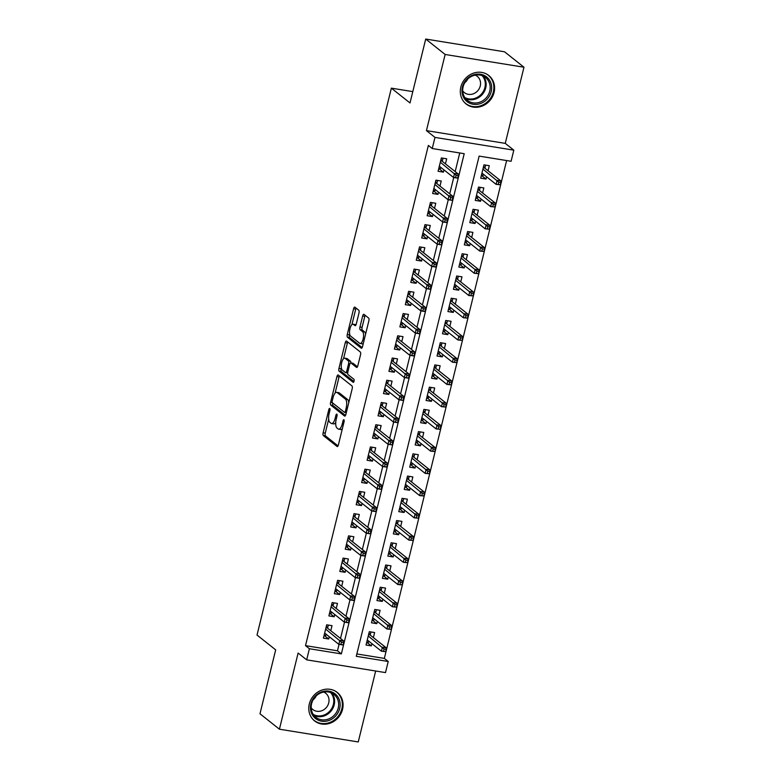 <?xml version="1.0" encoding="UTF-8"?>
<svg xmlns="http://www.w3.org/2000/svg" width="781" height="781" viewBox="0 0 781 781"><rect width="100%" height="100%" fill="white"/><g stroke="black" fill="none" stroke-linecap="round" stroke-linejoin="round"><path stroke-width="1.17" d="M329.738 408.502A1.601 0.605 -80.8 0 0 329.611 408.453A1.601 0.605 -80.8 0 0 328.821 409.615L323.129 432.791A2.294 0.869 -80.8 0 0 323.354 435.583L337.089 446.488A2.294 0.869 -80.8 0 0 337.255 446.566A2.294 0.869 -80.8 0 0 338.388 444.906L344.079 421.72A1.601 0.605 -80.8 0 0 343.923 419.768A1.601 0.605 -80.8 0 0 343.806 419.719A1.601 0.605 -80.8 0 0 343.015 420.871L342.283 423.878A7.332 2.782 -80.8 0 1 338.671 429.169A7.332 2.782 -80.8 0 1 338.124 428.925L336.982 428.017A7.332 2.782 -80.8 0 1 336.25 419.094L336.992 416.088A1.601 0.605 -80.8 0 0 336.826 414.135A1.601 0.605 -80.8 0 0 336.709 414.086A1.601 0.605 -80.8 0 0 335.918 415.248L335.186 418.245A7.332 2.782 -80.8 0 1 331.574 423.536A7.332 2.782 -80.8 0 1 331.027 423.292L329.885 422.384A7.332 2.782 -80.8 0 1 329.152 413.461L329.894 410.455A1.601 0.605 -80.8 0 0 329.738 408.502M460.839 87.062A18.197 16.469 128.4 0 0 466.15 104A18.197 16.469 128.4 0 0 494.08 92.441A18.197 16.469 128.4 0 0 488.769 75.503A18.197 16.469 128.4 0 0 460.839 87.062M309.305 703.984A18.197 16.469 128.4 0 0 314.616 720.922A18.197 16.469 128.4 0 0 342.547 709.363A18.197 16.469 128.4 0 0 337.246 692.425A18.197 16.469 128.4 0 0 309.305 703.984M358.977 313.005A2.294 0.869 -80.8 0 0 358.752 310.223L354.896 307.167A2.294 0.869 -80.8 0 0 354.73 307.089A2.294 0.869 -80.8 0 0 353.598 308.739L347.272 334.493A2.294 0.869 -80.8 0 0 347.506 337.275L361.232 348.18A2.294 0.869 -80.8 0 0 361.408 348.258A2.294 0.869 -80.8 0 0 362.53 346.608L368.857 320.854A2.294 0.869 -80.8 0 0 368.632 318.062L363.975 314.372A2.294 0.869 -80.8 0 0 363.809 314.294A2.294 0.869 -80.8 0 0 362.677 315.944L359.973 326.966A2.294 0.869 -80.8 0 0 360.197 329.758L362.511 331.583A6.121 2.323 -80.8 0 1 363.253 338.427A6.121 2.323 -80.8 0 1 360.1 343.474A6.121 2.323 -80.8 0 1 359.641 343.259L350.601 336.084A6.121 2.323 -80.8 0 1 349.849 329.25A6.121 2.323 -80.8 0 1 353.012 324.203A6.121 2.323 -80.8 0 1 353.471 324.408L354.974 325.609A2.294 0.869 -80.8 0 0 355.14 325.687A2.294 0.869 -80.8 0 0 356.273 324.027L358.977 313.005M432.254 148.527L434.988 137.407L513.82 150.157L511.096 161.276L479.134 156.102L356.273 656.313L388.225 661.478L385.502 672.597L306.669 659.847L309.393 648.728L341.356 653.902L464.217 153.691L432.254 148.527L428.369 145.432L305.508 645.643L309.393 648.728M306.669 659.847L298.117 653.053L279.413 729.2L259.985 713.775L275.683 649.86L257.027 635.051L391.359 88.155L410.005 102.965L425.713 39.05L445.141 54.475L426.436 130.622L434.988 137.407M338.232 375.026A2.294 0.869 -80.8 0 0 338.056 374.948A2.294 0.869 -80.8 0 0 336.933 376.608L330.607 402.352A2.294 0.869 -80.8 0 0 330.832 405.144L344.567 416.048A2.294 0.869 -80.8 0 0 344.733 416.127A2.294 0.869 -80.8 0 0 345.866 414.467L352.192 388.723A2.294 0.869 -80.8 0 0 351.967 385.931L338.232 375.026M338.944 368.417L345.27 342.674A2.294 0.869 -80.8 0 1 346.393 341.014A2.294 0.869 -80.8 0 1 346.569 341.092L360.295 351.997A2.294 0.869 -80.8 0 1 360.529 354.789L357.815 365.811A2.294 0.869 -80.8 0 1 356.692 367.46A2.294 0.869 -80.8 0 1 356.517 367.382L350.952 362.96A2.294 0.869 -80.8 0 0 350.776 362.882A2.294 0.869 -80.8 0 0 349.654 364.542L347.857 371.844A2.294 0.869 -80.8 0 0 348.082 374.636L353.881 379.234A1.601 0.605 -80.8 0 1 354.076 381.03A1.601 0.605 -80.8 0 1 353.246 382.348A1.601 0.605 -80.8 0 1 353.129 382.29L339.169 371.209A2.294 0.869 -80.8 0 1 338.944 368.417L341.072 368.769L341.336 367.695M425.713 39.05L504.546 51.8L523.973 67.225L445.141 54.475M279.413 729.2L358.245 741.95L375.671 671.006M486.573 176.789L486.026 179.034L481.389 175.354M488.057 170.756L489.296 165.699L483.976 164.83L480.696 178.175L486.026 179.034M481.116 199.018L480.569 201.264L475.932 197.583M482.599 192.985L483.839 187.928L478.519 187.059L475.238 200.405L480.569 201.264M475.658 221.248L475.102 223.493L470.465 219.812M477.132 215.224L478.382 210.157L473.052 209.298L469.781 222.634L475.102 223.493M470.191 243.477L469.645 245.732L465.007 242.051M471.675 237.453L472.915 232.387L467.594 231.527L464.314 244.863L469.645 245.732M464.734 265.716L464.178 267.961L459.55 264.281M466.218 259.683L467.458 254.616L462.127 253.757L458.857 267.092L464.178 267.961M459.277 287.945L458.72 290.19L454.083 286.51M460.751 281.912L462.001 276.855L456.67 275.986L453.4 289.331L458.72 290.19M453.81 310.174L453.263 312.42L448.626 308.739M455.294 304.141L456.534 299.084L451.213 298.225L447.933 311.56L453.263 312.42M448.353 332.403L447.796 334.649L443.169 330.978M449.836 326.38L451.076 321.313L445.746 320.454L442.476 333.79L447.796 334.649M442.895 354.642L442.339 356.888L437.702 353.207M444.369 348.609L445.619 343.542L440.289 342.683L437.018 356.019L442.339 356.888M437.428 376.872L436.882 379.117L432.244 375.436M438.912 370.838L440.152 365.772L434.832 364.912L431.551 378.258L436.882 379.117M431.971 399.101L431.415 401.346L426.787 397.666M433.455 393.068L434.695 388.011L429.365 387.142L426.094 400.487L431.415 401.346M426.514 421.33L425.957 423.575L421.32 419.895M427.988 415.307L429.238 410.24L423.907 409.381L420.637 422.716L425.957 423.575M421.047 443.559L420.5 445.805L415.863 442.134M422.531 437.536L423.771 432.469L418.45 431.61L415.17 444.945L420.5 445.805M415.59 465.798L415.033 468.044L410.406 464.363M417.074 459.765L418.313 454.698L412.983 453.839L409.713 467.175L415.033 468.044M410.132 488.027L409.576 490.273L404.939 486.592M411.607 481.994L412.856 476.937L407.526 476.068L404.246 489.414L409.576 490.273M404.665 510.257L404.119 512.502L399.481 508.822M406.149 504.223L407.389 499.166L402.069 498.307L398.788 511.643L404.119 512.502M399.208 532.486L398.652 534.731L394.024 531.051M400.692 526.462L401.932 521.396L396.602 520.537L393.331 533.872L398.652 534.731M393.751 554.725L393.194 556.97L388.557 553.29M395.225 548.692L396.475 543.625L391.144 542.766L387.864 556.101L393.194 556.97M388.284 576.954L387.737 579.199L383.1 575.519M389.768 570.921L391.008 565.854L385.687 564.995L382.407 578.34L387.737 579.199M382.827 599.183L382.27 601.429L377.643 597.748M384.311 593.15L385.55 588.093L380.22 587.224L376.95 600.569L382.27 601.429M377.369 621.412L376.813 623.658L372.176 619.977M378.844 615.389L380.093 610.322L374.763 609.463L371.483 622.799L376.813 623.658M330.773 630.726L332.013 625.659L326.692 624.8L323.412 638.136L328.742 638.995L329.289 636.749M336.23 608.487L337.48 603.43L332.15 602.571L328.879 615.906L334.2 616.765L334.756 614.52M341.697 586.258L342.937 581.201L337.617 580.332L334.336 593.677L339.667 594.536L340.213 592.291M347.154 564.028L348.394 558.962L343.074 558.103L339.794 571.438L345.124 572.307L345.671 570.062M352.612 541.799L353.861 536.732L348.531 535.873L345.261 549.209L350.581 550.068L351.138 547.823M358.079 519.57L359.319 514.503L353.998 513.644L350.718 526.98L356.048 527.839L356.595 525.593M363.536 497.331L364.776 492.274L359.455 491.405L356.175 504.751L361.505 505.61L362.052 503.364M368.993 475.102L370.243 470.045L364.912 469.176L361.642 482.521L366.963 483.38L367.519 481.135M374.46 452.873L375.7 447.806L370.379 446.947L367.099 460.282L372.43 461.151L372.976 458.906M379.917 430.643L381.157 425.577L375.837 424.718L372.557 438.053L377.887 438.912L378.434 436.667M385.375 408.404L386.624 403.347L381.294 402.488L378.024 415.824L383.344 416.683L383.901 414.438M390.842 386.175L392.082 381.118L386.761 380.249L383.481 393.595L388.811 394.454L389.358 392.208M396.299 363.946L397.549 358.879L392.218 358.02L388.938 371.356L394.268 372.225L394.815 369.979M401.756 341.717L403.006 336.65L397.675 335.791L394.405 349.127L399.726 349.995L400.282 347.75M407.223 319.488L408.463 314.421L403.142 313.562L399.862 326.897L405.193 327.756L405.739 325.511M412.68 297.249L413.93 292.192L408.6 291.323L405.319 304.668L410.65 305.527L411.196 303.282M418.138 275.019L419.387 269.962L414.057 269.094L410.786 282.439L416.107 283.298L416.663 281.053M423.605 252.79L424.844 247.723L419.524 246.864L416.244 260.2L421.574 261.069L422.121 258.823M429.062 230.561L430.311 225.494L424.981 224.635L421.701 237.971L427.031 238.83L427.578 236.584M434.519 208.332L435.769 203.265L430.438 202.406L427.168 215.741L432.489 216.601L433.045 214.355M439.986 186.093L441.226 181.036L435.905 180.167L432.625 193.512L437.956 194.371L438.502 192.126M305.508 645.643L337.47 650.807L339.052 644.364M340.506 638.448L344.519 622.135M345.963 616.219L349.976 599.896M351.43 593.99L355.433 577.667M356.888 571.751L360.9 555.437M362.345 549.521L366.357 533.208M367.812 527.292L371.815 510.969M373.269 505.063L377.282 488.74M378.726 482.834L382.739 466.511M384.193 460.595L388.196 444.282M389.651 438.366L393.663 422.052M395.108 416.136L399.12 399.813M400.575 393.907L404.578 377.584M406.032 371.668L410.045 355.355M411.489 349.439L415.502 333.126M416.956 327.21L420.959 310.887M422.414 304.98L426.426 288.658M427.871 282.751L431.883 266.428M433.338 260.512L437.34 244.199M438.795 238.283L442.807 221.97M444.252 216.054L448.265 199.731M449.719 193.825L453.722 177.502M455.177 171.586L459.755 152.969M445.443 163.864L446.693 158.797L441.363 157.938L438.082 171.283L443.413 172.142L443.959 169.897M356.849 653.951L384.34 658.393L506.625 160.554M373.386 637.618L374.626 632.551L369.306 631.692L366.025 645.028L371.356 645.887L371.902 643.642M412.798 91.621L391.359 88.155M426.436 130.622L505.268 143.372L523.973 67.225M505.268 143.372L513.82 150.157M384.34 658.393L388.225 661.478M337.47 650.807L341.356 653.902M371.356 645.887L366.719 642.216M328.742 638.995L324.105 635.324M334.2 616.765L329.562 613.085M339.667 594.536L335.029 590.856M345.124 572.307L340.487 568.627M350.581 550.068L345.944 546.397M356.048 527.839L351.411 524.158M361.505 505.61L356.868 501.929M366.963 483.38L362.325 479.7M372.43 461.151L367.792 457.471M377.887 438.912L373.25 435.242M383.344 416.683L378.717 413.003M388.811 394.454L384.174 390.773M394.268 372.225L389.631 368.544M399.726 349.995L395.098 346.315M405.193 327.756L400.555 324.076M410.65 305.527L406.013 301.847M416.107 283.298L411.48 279.618M421.574 261.069L416.937 257.388M427.031 238.83L422.394 235.159M432.489 216.601L427.861 212.92M437.956 194.371L433.318 190.691M443.413 172.142L438.776 168.462M331.574 423.536L333.702 423.888A7.332 2.782 -80.8 0 0 335.742 422.482M338.671 429.169L340.799 429.521A7.332 2.782 -80.8 0 0 342.361 428.73M328.684 419.212L325.257 433.143A2.294 0.869 -80.8 0 0 325.492 435.925L338.036 445.892M332.677 402.957A2.294 0.869 -80.8 0 0 332.96 405.485L345.514 415.443M339.413 375.973A2.294 0.869 -80.8 0 0 339.061 376.95L335.088 393.126M332.267 400.799A1.601 0.605 -80.8 0 0 332.423 402.752L344.48 412.319A1.601 0.605 -80.8 0 0 344.597 412.378A1.601 0.605 -80.8 0 0 345.387 411.216L346.168 408.053A7.332 2.782 -80.8 0 0 345.436 399.13L337.197 392.589A7.332 2.782 -80.8 0 0 336.65 392.345A7.332 2.782 -80.8 0 0 333.038 397.636L332.267 400.799M348.765 402.645A7.332 2.782 -80.8 0 0 347.565 399.481L345.436 399.13M336.65 392.345L338.788 392.687A7.332 2.782 -80.8 0 1 339.325 392.941L347.565 399.481M343.552 358.664L347.399 343.015L345.27 342.674M347.75 342.039A2.294 0.869 -80.8 0 0 347.399 343.015M357.464 366.787L353.08 363.302A2.294 0.869 -80.8 0 0 352.914 363.224A2.294 0.869 -80.8 0 0 352.719 363.253M353.92 381.577L341.297 371.551L339.169 371.209M345.173 358.372A6.121 2.323 -80.8 0 0 344.714 358.167A6.121 2.323 -80.8 0 0 341.561 363.214A6.121 2.323 -80.8 0 0 342.303 370.048L345.485 372.576A2.294 0.869 -80.8 0 0 345.661 372.654A2.294 0.869 -80.8 0 0 346.784 371.004L348.58 363.692A2.294 0.869 -80.8 0 0 348.355 360.9L345.173 358.372L347.301 358.713A6.121 2.323 -80.8 0 0 346.842 358.508L344.714 358.167M347.623 372.918A2.294 0.869 -80.8 0 0 347.691 372.967L345.661 372.654M350.874 362.901A2.294 0.869 -80.8 0 0 350.484 361.242L348.355 360.9M347.301 358.713L350.484 361.242M341.072 368.769A2.294 0.869 -80.8 0 0 341.297 371.551M353.012 324.203L355.14 324.545A6.121 2.323 -80.8 0 1 355.599 324.759L355.921 325.013M360.1 343.474L362.228 343.816A6.121 2.323 -80.8 0 0 363.331 343.367M365.586 334.161A6.121 2.323 -80.8 0 0 364.639 331.935L362.511 331.583M365.166 315.309A2.294 0.869 -80.8 0 0 364.815 316.295L362.101 327.317A2.294 0.869 -80.8 0 0 362.335 330.099L364.639 331.935M349.644 333.858L349.41 334.834A2.294 0.869 -80.8 0 0 349.634 337.626L362.179 347.584M356.087 308.105A2.294 0.869 -80.8 0 0 355.736 309.081L351.909 324.652M366.777 641.982L368.437 642.246L368.72 641.113M370.965 631.956L370.204 635.09M368.827 633.645L370.487 633.908L369.823 634.787L368.593 634.592M385.658 651.618L386.204 649.392L384.067 649.05L383.53 651.266L385.658 651.618L381.44 651.217L382.426 647.215L386.263 647.84L369.823 634.787M384.067 649.05L368.251 635.968M383.53 651.266L381.44 651.217L367.275 639.971M386.263 647.84L386.204 649.392M326.107 634.221L325.823 635.353L324.164 635.09M326.214 626.752L327.874 627.016L328.352 625.064M327.59 628.197L327.874 627.016L327.21 627.895L325.98 627.69M343.044 644.725L343.591 642.499L341.463 642.158L340.916 644.374L342.664 644.95L338.827 644.325L324.662 633.069M340.916 644.374L338.827 644.325L339.813 640.322L343.65 640.947L327.21 627.895M341.463 642.158L325.638 629.076M343.591 642.499L343.65 640.947M339.686 708.504A15.747 14.253 -51.6 0 1 321.626 721.185A15.747 14.253 -51.6 0 1 310.926 703.857A15.747 14.253 -51.6 0 1 328.996 691.175A15.747 14.253 -51.6 0 1 339.686 708.504M311.599 703.72A14.575 13.199 128.4 0 0 315.856 717.29A14.575 13.199 128.4 0 0 338.232 708.025A14.575 13.199 128.4 0 0 333.985 694.455A14.575 13.199 128.4 0 0 311.599 703.72M316.237 695.891A10.378 9.392 -51.6 0 1 313.22 699.678M323.695 692.054A10.378 9.392 -51.6 0 1 325.697 693.235A10.378 9.392 -51.6 0 1 328.723 702.9A10.378 9.392 -51.6 0 1 312.79 709.499A10.378 9.392 -51.6 0 1 311.18 707.82M312.732 719.145A18.08 16.362 128.4 0 0 314.069 720.336A18.08 16.362 128.4 0 0 341.824 708.855A18.08 16.362 128.4 0 0 336.552 692.025A18.08 16.362 128.4 0 0 335.078 690.99M480.832 103.414A15.747 14.253 -51.6 0 1 462.537 94.745A15.747 14.253 -51.6 0 1 472.837 75.103A15.747 14.253 -51.6 0 1 491.132 83.772A15.747 14.253 -51.6 0 1 480.832 103.414M472.749 75.845A14.575 13.199 128.4 0 0 463.045 87.179A14.575 13.199 128.4 0 0 467.38 100.368A14.575 13.199 128.4 0 0 480.149 102.057A14.575 13.199 128.4 0 0 489.853 90.723A14.575 13.199 128.4 0 0 485.518 77.534A14.575 13.199 128.4 0 0 472.749 75.845M475.229 75.132A10.378 9.392 -51.6 0 1 477.23 76.313A10.378 9.392 -51.6 0 1 480.315 85.715A10.378 9.392 -51.6 0 1 473.413 93.779A10.378 9.392 -51.6 0 1 464.324 92.578A10.378 9.392 -51.6 0 1 462.713 90.899M464.265 102.223A18.08 16.362 128.4 0 0 465.593 103.424A18.08 16.362 128.4 0 0 481.428 105.513A18.08 16.362 128.4 0 0 493.455 91.465A18.08 16.362 128.4 0 0 488.076 75.103A18.08 16.362 128.4 0 0 486.612 74.078M467.76 78.969A10.378 9.392 -51.6 0 1 464.754 82.757M372.234 619.753L373.904 620.016L374.177 618.884M376.422 609.727L375.661 612.851M374.284 611.416L375.944 611.679L375.28 612.558L374.05 612.353M391.115 629.379L391.662 627.163L389.534 626.811L388.987 629.037L391.115 629.379L386.907 628.988L387.884 624.985L391.72 625.61L375.28 612.558M389.534 626.811L373.718 613.729M388.987 629.037L386.907 628.988L372.732 617.732M391.72 625.61L391.662 627.163M377.701 597.514L379.361 597.787L379.634 596.655M381.889 587.497L381.118 590.621M379.742 589.177L381.411 589.45L380.747 590.329L379.517 590.124M396.572 607.149L397.119 604.924L394.991 604.582L394.444 606.808L396.572 607.149L392.365 606.759L393.351 602.756L397.187 603.371L380.747 590.329M394.991 604.582L379.175 591.5M394.444 606.808L392.365 606.759L378.189 595.503M397.187 603.371L397.119 604.924M383.159 575.285L384.818 575.558L385.101 574.425M387.347 565.268L386.585 568.392M385.209 566.947L386.868 567.221L386.204 568.09L384.974 567.894M402.039 584.92L402.586 582.694L400.448 582.353L399.911 584.578L402.039 584.92L397.822 584.52L398.808 580.527L402.645 581.142L386.204 568.09M400.448 582.353L384.633 569.271M399.911 584.578L397.822 584.52L383.656 573.274M402.645 581.142L402.586 582.694M388.616 553.055L390.285 553.329L390.559 552.187M392.814 543.039L392.042 546.163M390.666 544.718L392.326 544.992L391.662 545.86L390.432 545.665M407.497 562.691L408.043 560.465L405.915 560.123L405.368 562.34L407.497 562.691L403.289 562.291L404.265 558.288L408.102 558.913L391.662 545.86M405.915 560.123L390.1 547.042M405.368 562.34L403.289 562.291L389.114 551.044M408.102 558.913L408.043 560.465M331.564 611.992L331.29 613.124L329.621 612.86M331.671 604.523L333.331 604.787L333.819 602.834M333.048 605.958L333.331 604.787L332.667 605.665L331.437 605.46M348.502 622.486L349.048 620.27L346.92 619.919L346.373 622.145L348.131 622.711L344.294 622.096L330.119 610.84M346.373 622.145L344.294 622.096L345.27 618.093L349.107 618.708L332.667 605.665M346.92 619.919L331.105 606.837M349.048 620.27L349.107 618.708M337.031 589.762L336.748 590.895L335.088 590.621M337.128 582.284L338.798 582.558L339.276 580.605M338.505 583.729L338.798 582.558L338.134 583.427L336.904 583.231M353.969 600.257L354.506 598.031L352.377 597.69L351.831 599.915L353.588 600.482L349.751 599.867L335.576 588.61M351.831 599.915L349.751 599.867L350.737 595.864L354.574 596.479L338.134 583.427M352.377 597.69L336.562 584.608M354.506 598.031L354.574 596.479M342.488 567.533L342.205 568.666L340.545 568.392M342.595 560.055L344.255 560.328L344.733 558.376M343.972 561.5L344.255 560.328L343.591 561.197L342.361 561.002M359.426 578.028L359.973 575.802L357.844 575.46L357.298 577.686L359.045 578.252L355.209 577.628L341.043 566.381M357.298 577.686L355.209 577.628L356.195 573.625L360.031 574.25L343.591 561.197M357.844 575.46L342.019 562.379M359.973 575.802L360.031 574.25M347.945 545.294L347.672 546.427L346.003 546.163M348.053 537.826L349.712 538.099L350.2 536.137M349.429 539.271L349.712 538.099L349.048 538.968L347.818 538.773M364.883 555.799L365.43 553.573L363.302 553.231L362.755 555.447L364.512 556.023L360.676 555.398L346.5 544.152M362.755 555.447L360.676 555.398L361.652 551.396L365.488 552.021L349.048 538.968M363.302 553.231L347.486 540.149M365.43 553.573L365.488 552.021M394.083 530.826L395.742 531.09L396.016 529.957M398.271 520.8L397.5 523.934M396.123 522.489L397.793 522.753L397.129 523.631L395.899 523.426M412.954 540.462L413.5 538.236L411.372 537.894L410.826 540.11L412.954 540.462L408.746 540.062L409.732 536.059L413.569 536.684L397.129 523.631M411.372 537.894L395.557 524.812M410.826 540.11L408.746 540.062L394.571 528.805M413.569 536.684L413.5 538.236M353.412 523.065L353.129 524.197L351.47 523.934M353.51 515.597L355.179 515.86L355.658 513.908M354.886 517.032L355.179 515.86L354.515 516.739L353.285 516.534M370.35 533.56L370.887 531.344L368.759 530.992L368.212 533.218L369.969 533.784L366.133 533.169L351.958 521.913M368.212 533.218L366.133 533.169L367.119 529.167L370.955 529.791L354.515 516.739M368.759 530.992L352.944 517.91M370.887 531.344L370.955 529.791M399.54 508.597L401.2 508.861L401.483 507.728M403.728 498.571L402.967 501.695M401.59 500.26L403.25 500.523L402.586 501.402L401.356 501.197M418.421 518.223L418.967 516.007L416.829 515.655L416.293 517.881L418.421 518.223L414.203 517.832L415.189 513.83L419.026 514.445L402.586 501.402M416.829 515.655L401.014 502.573M416.293 517.881L414.203 517.832L400.038 506.576M419.026 514.445L418.967 516.007M404.997 486.358L406.667 486.631L406.94 485.499M409.195 476.342L408.424 479.466M407.047 478.021L408.707 478.294L408.043 479.163L406.813 478.968M423.878 495.994L424.425 493.768L422.296 493.426L421.75 495.652L423.878 495.994L419.67 495.603L420.647 491.6L424.483 492.215L408.043 479.163M422.296 493.426L406.481 480.344M421.75 495.652L419.67 495.603L405.495 484.347M424.483 492.215L424.425 493.768M410.464 464.129L412.124 464.402L412.407 463.27M414.652 454.112L413.881 457.236M412.505 455.792L414.174 456.065L413.51 456.934L412.28 456.739M429.335 473.764L429.882 471.539L427.754 471.197L427.207 473.423L429.335 473.764L425.128 473.364L426.114 469.361L429.95 469.986L413.51 456.934M427.754 471.197L411.938 458.115M427.207 473.423L425.128 473.364L410.952 462.118M429.95 469.986L429.882 471.539M415.922 441.9L417.581 442.163L417.864 441.031M420.11 431.873L419.348 435.007M417.972 433.562L419.631 433.836L418.967 434.705L417.737 434.509M434.802 451.535L435.349 449.309L433.221 448.968L432.674 451.184L434.802 451.535L430.585 451.135L431.571 447.132L435.407 447.757L418.967 434.705M433.221 448.968L417.396 435.886M432.674 451.184L430.585 451.135L416.419 439.888M435.407 447.757L435.349 449.309M421.379 419.67L423.048 419.934L423.322 418.801M425.577 409.644L424.805 412.768M423.429 411.333L425.089 411.597L424.425 412.475L423.195 412.27M440.259 429.296L440.806 427.08L438.678 426.729L438.131 428.954L440.259 429.296L436.052 428.906L437.028 424.903L440.865 425.528L424.425 412.475M438.678 426.729L422.863 413.647M438.131 428.954L436.052 428.906L421.877 417.65M440.865 425.528L440.806 427.08M358.87 500.836L358.586 501.968L356.927 501.695M358.977 493.367L360.637 493.631L361.115 491.679M360.353 494.803L360.637 493.631L359.973 494.51L358.743 494.305M375.807 511.33L376.354 509.114L374.226 508.763L373.679 510.989L375.427 511.555L371.59 510.94L357.425 499.684M373.679 510.989L371.59 510.94L372.576 506.937L376.413 507.552L359.973 494.51M374.226 508.763L358.401 495.681M376.354 509.114L376.413 507.552M364.327 478.607L364.053 479.739L362.384 479.466M364.434 471.128L366.094 471.402L366.582 469.449M365.811 472.573L366.094 471.402L365.43 472.271L364.2 472.075M381.265 489.101L381.811 486.875L379.683 486.534L379.136 488.76L380.894 489.326L377.057 488.711L362.882 477.455M379.136 488.76L377.057 488.711L378.043 484.708L381.87 485.323L365.43 472.271M379.683 486.534L363.868 473.452M381.811 486.875L381.87 485.323M369.794 456.368L369.511 457.51L367.851 457.236M369.891 448.899L371.561 449.173L372.039 447.22M371.268 450.344L371.561 449.173L370.897 450.041L369.667 449.846M386.732 466.872L387.278 464.646L385.14 464.305L384.594 466.521L386.351 467.097L382.514 466.472L368.339 455.225M384.594 466.521L382.514 466.472L383.5 462.469L387.337 463.094L370.897 450.041M385.14 464.305L369.325 451.223M387.278 464.646L387.337 463.094M375.251 434.138L374.968 435.271L373.308 435.007M375.358 426.67L377.018 426.934L377.496 424.981M376.735 428.115L377.018 426.934L376.354 427.812L375.124 427.617M392.189 444.643L392.736 442.417L390.607 442.075L390.061 444.291L391.808 444.867L387.972 444.243L373.806 432.996M390.061 444.291L387.972 444.243L388.958 440.24L392.794 440.865L376.354 427.812M390.607 442.075L374.782 428.994M392.736 442.417L392.794 440.865M380.708 411.909L380.435 413.042L378.765 412.778M380.816 404.441L382.485 404.704L382.963 402.752M382.192 405.876L382.485 404.704L381.811 405.583L380.581 405.378M397.646 422.404L398.193 420.188L396.065 419.836L395.518 422.062L397.275 422.628L393.439 422.013L379.263 410.757M395.518 422.062L393.439 422.013L394.425 418.011L398.251 418.636L381.811 405.583M396.065 419.836L380.249 406.755M398.193 420.188L398.251 418.636M426.846 397.431L428.505 397.705L428.789 396.572M431.034 387.415L430.263 390.539M428.886 389.104L430.556 389.368L429.892 390.246L428.662 390.041M445.717 407.067L446.263 404.851L444.135 404.499L443.588 406.725L445.717 407.067L441.509 406.676L442.495 402.674L446.332 403.289L429.892 390.246M444.135 404.499L428.32 391.418M443.588 406.725L441.509 406.676L427.334 395.42M446.332 403.289L446.263 404.851M386.175 389.68L385.892 390.812L384.232 390.539M386.273 382.202L387.942 382.475L388.421 380.523M387.649 383.647L387.942 382.475L387.278 383.344L386.048 383.149M403.113 400.175L403.66 397.949L401.522 397.607L400.975 399.833L402.732 400.399L398.896 399.784L384.721 388.528M400.975 399.833L398.896 399.784L399.882 395.782L403.718 396.397L387.278 383.344M401.522 397.607L385.707 384.525M403.66 397.949L403.718 396.397M432.303 375.202L433.963 375.476L434.246 374.343M436.491 365.186L435.73 368.31M434.353 366.865L436.013 367.138L435.349 368.007L434.119 367.812M451.184 384.838L451.73 382.612L449.602 382.27L449.055 384.496L451.184 384.838L446.966 384.437L447.952 380.445L451.789 381.06L435.349 368.007M449.602 382.27L433.777 369.188M449.055 384.496L446.966 384.437L432.801 373.191M451.789 381.06L451.73 382.612M391.632 367.451L391.349 368.583L389.69 368.31M391.74 359.973L393.399 360.246L393.878 358.294M393.116 361.418L393.399 360.246L392.736 361.115L391.506 360.92M408.57 377.945L409.117 375.72L406.989 375.378L406.442 377.604L408.19 378.17L404.363 377.545L390.188 366.299M406.442 377.604L404.363 377.545L405.339 373.552L409.176 374.167L392.736 361.115M406.989 375.378L391.164 362.296M409.117 375.72L409.176 374.167M437.76 352.973L439.43 353.246L439.703 352.104M441.958 342.957L441.187 346.081M439.81 344.636L441.47 344.909L440.806 345.778L439.576 345.583M456.641 362.609L457.188 360.383L455.059 360.041L454.513 362.257L456.641 362.609L452.433 362.208L453.41 358.206L457.246 358.83L440.806 345.778M455.059 360.041L439.244 346.959M454.513 362.257L452.433 362.208L438.258 350.962M457.246 358.83L457.188 360.383M397.09 345.212L396.816 346.354L395.147 346.081M397.197 337.743L398.866 338.017L399.345 336.064M398.574 339.188L398.866 338.017L398.193 338.886L396.963 338.69M414.028 355.716L414.574 353.49L412.446 353.149L411.899 355.365L413.657 355.941L409.82 355.316L395.645 344.07M411.899 355.365L409.82 355.316L410.806 351.313L414.633 351.938L398.193 338.886M412.446 353.149L396.631 340.067M414.574 353.49L414.633 351.938M443.227 330.744L444.887 331.007L445.17 329.875M447.415 320.718L446.644 323.851M445.268 322.407L446.937 322.67L446.273 323.549L445.043 323.344M462.108 340.379L462.645 338.153L460.517 337.812L459.97 340.028L462.108 340.379L457.891 339.979L458.877 335.976L462.713 336.601L446.273 323.549M460.517 337.812L444.701 324.73M459.97 340.028L457.891 339.979L443.715 328.733M462.713 336.601L462.645 338.153M402.557 322.983L402.274 324.115L400.614 323.851M402.654 315.514L404.324 315.778L404.802 313.825M404.031 316.949L404.324 315.778L403.66 316.656L402.43 316.451M419.495 333.477L420.041 331.261L417.903 330.91L417.357 333.136L419.114 333.712L415.277 333.087L401.102 321.831M417.357 333.136L415.277 333.087L416.263 329.084L420.1 329.709L403.66 316.656M417.903 330.91L402.088 317.838M420.041 331.261L420.1 329.709M448.685 308.515L450.344 308.778L450.627 307.646M452.873 298.488L452.111 301.612M450.735 300.177L452.394 300.441L451.73 301.32L450.5 301.115M467.565 318.14L468.112 315.924L465.984 315.573L465.437 317.799L467.565 318.14L463.348 317.75L464.334 313.747L468.17 314.362L451.73 301.32M465.984 315.573L450.159 302.491M465.437 317.799L463.348 317.75L449.182 306.494M468.17 314.362L468.112 315.924M408.014 300.753L407.731 301.886L406.071 301.622M408.121 293.285L409.781 293.549L410.259 291.596M409.498 294.72L409.781 293.549L409.117 294.427L407.887 294.222M424.952 311.248L425.499 309.032L423.37 308.68L422.824 310.906L424.571 311.473L420.744 310.858L406.569 299.601M422.824 310.906L420.744 310.858L421.72 306.855L425.557 307.47L409.117 294.427M423.37 308.68L407.545 295.599M425.499 309.032L425.557 307.47M454.142 286.276L455.811 286.549L456.084 285.416M458.34 276.259L457.568 279.383M456.192 277.938L457.851 278.212L457.188 279.081L455.958 278.885M473.022 295.911L473.569 293.685L471.441 293.344L470.894 295.569L473.022 295.911L468.815 295.521L469.791 291.518L473.628 292.133L457.188 279.081M471.441 293.344L455.626 280.262M470.894 295.569L468.815 295.521L454.64 284.264M473.628 292.133L473.569 293.685M413.471 278.524L413.198 279.657L411.528 279.383M413.579 271.046L415.248 271.319L415.726 269.367M414.955 272.491L415.248 271.319L414.574 272.188L413.344 271.993M430.409 289.019L430.956 286.793L428.828 286.451L428.281 288.677L430.038 289.243L426.201 288.628L412.026 277.372M428.281 288.677L426.201 288.628L427.187 284.626L431.014 285.241L414.574 272.188M428.828 286.451L413.012 273.37M430.956 286.793L431.014 285.241M459.609 264.046L461.268 264.32L461.551 263.187M463.797 254.03L463.026 257.154M461.649 255.709L463.318 255.983L462.655 256.851L461.425 256.656M478.489 273.682L479.026 271.456L476.898 271.114L476.351 273.34L478.489 273.682L474.272 273.282L475.258 269.289L479.095 269.904L462.655 256.851M476.898 271.114L461.083 258.033M476.351 273.34L474.272 273.282L460.097 262.035M479.095 269.904L479.026 271.456M465.066 241.817L466.726 242.09L467.009 240.948M469.254 231.791L468.493 234.925M467.116 233.48L468.776 233.753L468.112 234.622L466.882 234.427M483.947 251.453L484.493 249.227L482.365 248.885L481.818 251.101L483.947 251.453L479.729 251.052L480.715 247.05L484.552 247.675L468.112 234.622M482.365 248.885L466.54 235.803M481.818 251.101L479.729 251.052L465.564 239.806M484.552 247.675L484.493 249.227M470.523 219.588L472.193 219.851L472.466 218.719M474.721 209.562L473.95 212.686M472.573 211.251L474.233 211.514L473.569 212.393L472.339 212.188M489.404 229.214L489.951 226.998L487.822 226.646L487.276 228.872L489.404 229.214L485.196 228.823L486.172 224.821L490.009 225.445L473.569 212.393M487.822 226.646L472.007 213.574M487.276 228.872L485.196 228.823L471.021 217.567M490.009 225.445L489.951 226.998M475.99 197.349L477.65 197.622L477.933 196.49M480.178 187.333L479.407 190.457M478.031 189.022L479.7 189.285L479.036 190.164L477.806 189.959M494.871 206.985L495.408 204.768L493.28 204.417L492.733 206.643L494.871 206.985L490.653 206.594L491.639 202.591L495.476 203.206L479.036 190.164M493.28 204.417L477.464 191.335M492.733 206.643L490.653 206.594L476.478 195.338M495.476 203.206L495.408 204.768M481.447 175.12L483.107 175.393L483.39 174.261M485.636 165.103L484.874 168.227M483.498 166.783L485.157 167.056L484.493 167.925L483.263 167.73M500.328 184.755L500.875 182.529L498.747 182.188L498.2 184.414L500.328 184.755L496.111 184.365L497.097 180.362L500.933 180.977L484.493 167.925M498.747 182.188L482.922 169.106M498.2 184.414L496.111 184.365L481.945 173.109M500.933 180.977L500.875 182.529M418.938 256.285L418.655 257.427L416.995 257.154M419.036 248.817L420.705 249.09L421.184 247.138M420.412 250.262L420.705 249.09L420.041 249.959L418.811 249.764M435.876 266.79L436.423 264.564L434.285 264.222L433.738 266.448L435.495 267.014L431.659 266.389L417.484 255.143M433.738 266.448L431.659 266.389L432.645 262.387L436.481 263.012L420.041 249.959M434.285 264.222L418.47 251.14M436.423 264.564L436.481 263.012M424.395 234.056L424.112 235.188L422.453 234.925M424.503 226.588L426.162 226.851L426.641 224.899M425.879 228.032L426.162 226.851L425.499 227.73L424.268 227.535M441.333 244.56L441.88 242.335L439.752 241.993L439.205 244.209L440.953 244.785L437.126 244.16L422.951 232.914M439.205 244.209L437.126 244.16L438.102 240.157L441.939 240.782L425.499 227.73M439.752 241.993L423.927 228.911M441.88 242.335L441.939 240.782M429.853 211.827L429.579 212.959L427.91 212.696M429.96 204.358L431.629 204.622L432.108 202.669M431.337 205.793L431.629 204.622L430.956 205.501L429.726 205.296M446.791 222.321L447.337 220.105L445.209 219.754L444.662 221.98L446.42 222.546L442.583 221.931L428.408 210.675M444.662 221.98L442.583 221.931L443.569 217.928L447.396 218.553L430.956 205.501M445.209 219.754L429.394 206.672M447.337 220.105L447.396 218.553M435.32 189.598L435.037 190.73L433.377 190.457M435.417 182.119L437.087 182.393L437.565 180.44M436.794 183.564L437.087 182.393L436.423 183.271L435.193 183.066M452.258 200.092L452.804 197.866L450.666 197.525L450.12 199.751L451.877 200.317L448.04 199.702L433.865 188.446M450.12 199.751L448.04 199.702L449.026 195.699L452.863 196.314L436.423 183.271M450.666 197.525L434.851 184.443M452.804 197.866L452.863 196.314M440.777 167.368L440.494 168.501L438.834 168.227M440.884 159.89L442.544 160.164L443.022 158.211M442.261 161.335L442.544 160.164L441.88 161.032L440.65 160.837M457.715 177.863L458.262 175.637L456.133 175.295L455.587 177.521L457.334 178.088L453.507 177.463L439.332 166.216M455.587 177.521L453.507 177.463L454.483 173.47L458.32 174.085L441.88 161.032M456.133 175.295L440.308 162.214M458.262 175.637L458.32 174.085M330.002 409.8L328.821 409.615M344.187 421.066L343.015 420.871M337.099 415.433L335.918 415.248M336.406 418.44L335.186 418.245M343.503 424.073L342.283 423.878M325.492 435.925L323.354 435.583M325.257 433.143L323.129 432.791M332.96 405.485L330.832 405.144M332.315 402.635L330.607 402.352M339.061 376.95L336.933 376.608M346.618 411.421L345.387 411.216M347.389 408.258L346.168 408.053M339.325 392.941L337.197 392.589M353.08 363.302L350.952 362.96M348.014 371.2L346.784 371.004M349.849 363.897L348.58 363.692M355.599 324.759L353.471 324.408M362.335 330.099L360.197 329.758M362.101 327.317L359.973 326.966M364.815 316.295L362.677 315.944M349.634 337.626L347.506 337.275M349.41 334.834L347.272 334.493M355.736 309.081L353.598 308.739M331.779 693.069A14.575 13.199 -51.6 0 1 334.19 704.813A14.575 13.199 -51.6 0 1 314.001 715.464M313.249 714.42A14.097 12.76 128.4 0 0 333.36 704.433A14.097 12.76 128.4 0 0 330.597 692.562M483.312 76.147A14.575 13.199 -51.6 0 1 476.098 98.845A14.575 13.199 -51.6 0 1 465.535 98.543M464.773 97.508A14.097 12.76 128.4 0 0 475.6 98.113A14.097 12.76 128.4 0 0 482.131 75.64M346.315 412.651L344.597 412.378M352.914 363.224L350.776 362.882M336.552 692.025L335.713 691.361M314.069 720.336L313.23 719.672M488.076 75.103L487.246 74.439M465.593 103.424L464.763 102.76"/></g></svg>
